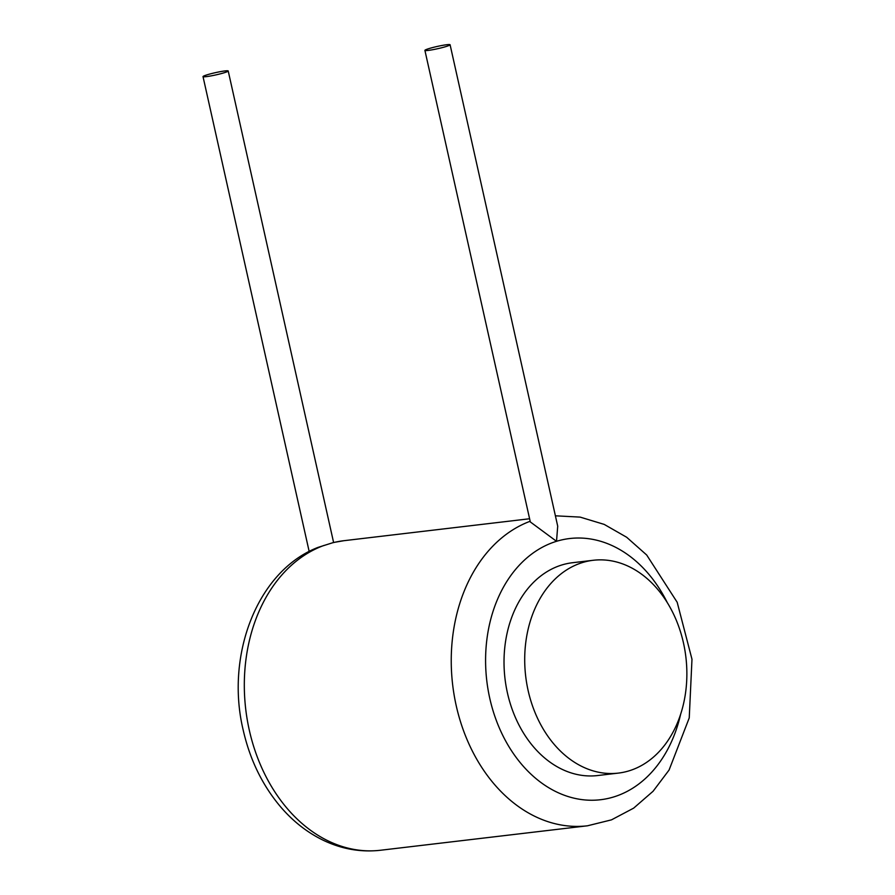 <?xml version="1.0" encoding="UTF-8"?>
<svg xmlns="http://www.w3.org/2000/svg" width="895" height="895" viewBox="0 0 895 895"><rect width="100%" height="100%" fill="white"/><g stroke="black" fill="none" stroke-linecap="round" stroke-linejoin="round"><path stroke-width="1.34" d="M618.367 773.101L597.67 775.54A107.154 80.673 -96.7 0 1 507.42 692.887A107.154 80.673 -96.7 0 1 572.52 562.72L593.217 560.281A107.154 80.673 -96.7 0 1 683.467 642.934A107.154 80.673 -96.7 0 1 618.367 773.101A107.154 80.673 -96.7 0 1 528.106 690.448A107.154 80.673 -96.7 0 1 593.217 560.281M530.164 521.259A155.853 117.334 83.3 0 0 456.193 705.562A155.853 117.334 83.3 0 0 587.478 825.794L380.543 850.25C361.3 852.409 342.595 849.265 324.426 840.819C308.26 833.189 293.884 822.136 281.31 807.67C262.705 785.944 249.996 760.034 243.16 729.94C225.238 655.162 257.268 570.842 317.993 547.404L333.477 542.504L343.96 540.692A155.853 117.334 -96.7 0 0 332.739 542.762M207.181 74.788A12.91 1.152 -12.6 0 0 203.02 76.612A12.91 1.152 -12.6 0 0 210.605 75.974A12.91 1.152 -12.6 0 0 224.052 72.797A12.91 1.152 -12.6 0 0 228.214 70.973A12.91 1.152 -12.6 0 0 220.617 71.6A12.91 1.152 -12.6 0 0 207.181 74.788M445.934 46.574A12.91 1.152 -12.6 0 0 450.095 44.75A12.91 1.152 -12.6 0 0 442.51 45.377A12.91 1.152 -12.6 0 0 429.063 48.565A12.91 1.152 -12.6 0 0 424.901 50.377A12.91 1.152 -12.6 0 0 432.498 49.751A12.91 1.152 -12.6 0 0 445.934 46.574M424.901 50.377L530.31 521.93L556.522 541.307L557.708 526.159L450.095 44.75M667.334 602.704A131.498 98.998 83.3 0 0 556.522 541.307A131.498 98.998 83.3 0 0 489.766 698.29A131.498 98.998 83.3 0 0 585.308 799.973A131.498 98.998 83.3 0 0 680.558 714.568M380.543 850.25A155.853 117.334 -96.7 0 1 249.269 730.018A155.853 117.334 -96.7 0 1 324.091 545.402M309.167 551.488L203.02 76.612M333.6 542.482L228.214 70.973M529.594 518.753L343.96 540.692M587.478 825.794L611.486 819.854L633.649 808.14L653.07 791.269L669.08 770.036L689.24 717.913L691.98 659.246L677.179 602.268L646.705 555.023L626.668 537.257L604.215 524.403L580.128 517.109L555.392 515.811"/></g></svg>
